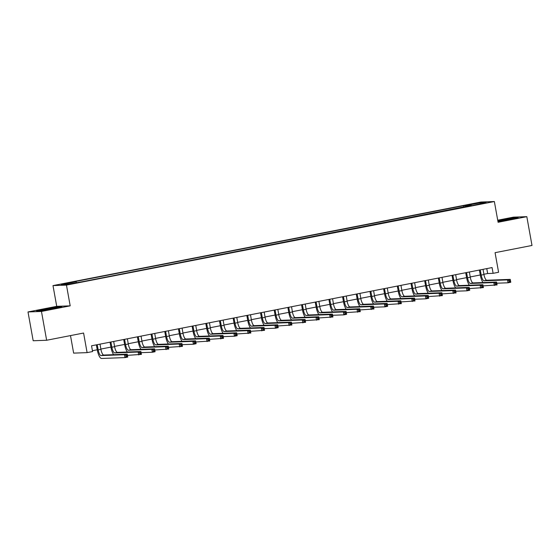<?xml version="1.0" encoding="UTF-8"?>
<svg xmlns="http://www.w3.org/2000/svg" width="560" height="560" viewBox="0 0 560 560"><rect width="100%" height="100%" fill="white"/><g stroke="black" fill="none" stroke-linecap="round" stroke-linejoin="round"><path stroke-width="0.84" d="M74.305 283.43L69.447 284.137L74.305 283.43M70.49 335.594L73.64 353.122L87.101 352.625L92.575 351.554L91.539 345.793L492.079 267.568L493.115 273.329L498.589 272.265L495.068 252.679L532 245.462L526.82 216.664L513.359 217.161L497.721 220.213M28 311.948L33.18 340.753L46.641 340.256L41.461 311.451L70.189 305.844L66.458 285.103L52.997 285.6L56.728 306.341L28 311.948L41.461 311.451M66.458 285.103L494.361 201.537L480.9 202.034L52.997 285.6M483.609 203.133L478.751 204.204L483.672 203.476M466.242 206.759L465.675 205.632L463.477 205.716L73.878 281.799L76.076 281.715L76.482 282.527M465.675 205.632L480.452 202.748L486.052 202.538L471.233 205.779M76.076 281.715L61.306 284.606L66.906 284.396L83.881 281.428L471.282 205.422M87.101 352.625L83.58 333.039L46.641 340.256M494.361 201.537L498.092 222.278L526.82 216.664M483.896 274.267L487.662 273.532L493.115 273.329M92.421 350.721L97.244 349.776M100.863 349.069L110.922 347.109M114.548 346.402L124.607 344.435M128.226 343.728L138.285 341.761M141.904 341.054L151.963 339.094M155.582 338.387L165.641 336.42M169.267 335.713L179.326 333.746M182.945 333.039L193.004 331.079M196.623 330.372L206.682 328.405M210.301 327.698L220.36 325.731M223.986 325.024L234.045 323.064M237.664 322.357L247.723 320.39M251.342 319.683L261.401 317.716M265.02 317.009L275.079 315.049M278.705 314.342L288.764 312.375M292.383 311.668L302.442 309.708M306.061 309.001L316.12 307.034M319.739 306.327L329.798 304.36M333.424 303.653L343.483 301.693M347.102 300.986L357.161 299.019M360.78 298.312L370.839 296.345M374.458 295.638L384.517 293.678M388.143 292.971L398.202 291.004M401.821 290.297L411.88 288.33M415.499 287.623L425.558 285.663M429.177 284.956L439.236 282.989M442.862 282.282L452.921 280.315M456.54 279.608L466.599 277.648M470.218 276.941L480.277 274.974M486.773 268.604L487.662 273.532M463.477 205.716L463.75 207.242M480.081 203.707L480.452 202.748M497.966 221.578L518.175 217.609L514.122 217.756L497.819 220.759M70.189 305.844L56.728 306.341M40.698 310.856L61.817 306.733L57.764 306.88L45.178 309.022L36.645 311.01L40.698 310.856M480.249 269.885L481.215 275.086A5.859 1.799 -101.1 0 0 484.071 280.777L507.514 279.909L510.251 279.377L510.769 282.254L508.032 282.793L496.776 283.206M483.042 269.339L483.952 274.547A5.859 1.799 -101.1 0 0 486.808 280.245L510.251 279.377L510.055 280.385L508.963 280.595L509.173 281.75L510.265 281.533L510.055 280.385M483.014 282.548A8.785 2.702 78.9 0 1 480.305 275.114L479.395 270.046M509.173 281.75L508.032 282.793L507.514 279.909L508.963 280.595M480.291 269.948L479.808 269.969M510.265 281.533L510.769 282.254M466.571 272.552L467.537 277.753A5.859 1.799 -101.1 0 0 470.386 283.451L493.836 282.583L496.573 282.051L497.091 284.928L483.098 285.88M469.364 272.006L470.267 277.221A5.859 1.799 -101.1 0 0 473.123 282.912L496.573 282.051L496.377 283.052L495.285 283.269L495.488 284.424L496.587 284.207L496.377 283.052M469.336 285.222A8.785 2.702 78.9 0 1 466.627 277.788L465.71 272.72M495.488 284.424L494.354 285.46L493.836 282.583L495.285 283.269M466.613 272.622L466.123 272.643M496.587 284.207L497.091 284.928M452.886 275.226L453.852 280.427A5.859 1.799 -101.1 0 0 456.708 286.118L480.158 285.257L482.888 284.718L483.406 287.602L469.42 288.547M455.679 274.68L456.589 279.895A5.859 1.799 -101.1 0 0 459.445 285.586L482.888 284.718L482.699 285.726L481.607 285.943L481.81 287.091L482.909 286.881L482.699 285.726M455.658 287.889A8.785 2.702 78.9 0 1 452.942 280.462L452.032 275.394M481.81 287.091L480.676 288.134L480.158 285.257L481.607 285.943M452.928 275.296L452.445 275.31M482.909 286.881L483.406 287.602M439.208 277.893L440.174 283.101A5.859 1.799 -101.1 0 0 443.03 288.792L466.473 287.924L469.21 287.392L469.728 290.269L466.991 290.808L455.742 291.221M442.001 277.354L442.911 282.562A5.859 1.799 -101.1 0 0 445.767 288.26L469.21 287.392L469.021 288.4L467.922 288.61L468.132 289.765L469.224 289.548L469.021 288.4M441.973 290.563A8.785 2.702 78.9 0 1 439.264 283.129L438.354 278.061M468.132 289.765L466.991 290.808L466.473 287.924L467.922 288.61M439.25 277.963L438.767 277.984M469.224 289.548L469.728 290.269M425.53 280.567L426.496 285.768A5.859 1.799 -101.1 0 0 429.352 291.466L452.795 290.598L455.532 290.066L456.05 292.943L442.057 293.895M428.323 280.021L429.233 285.236A5.859 1.799 -101.1 0 0 432.089 290.927L455.532 290.066L455.336 291.067L454.244 291.284L454.454 292.432L455.546 292.222L455.336 291.067M428.295 293.237A8.785 2.702 78.9 0 1 425.586 285.803L424.676 280.735M454.454 292.432L453.313 293.475L452.795 290.598L454.244 291.284M425.572 280.637L425.089 280.651M455.546 292.222L456.05 292.943M508.473 219.793L513.107 218.659L510.608 218.813L502.257 220.262L498.162 221.347L500.283 221.186M497.861 221.018L513.898 218.05L516.726 217.945M52.115 308.917L56.749 307.783L53.872 307.993L46.907 309.19L41.804 310.471L43.925 310.31M37.996 310.954L45.346 309.246L60.368 307.069M411.852 283.241L412.818 288.442A5.859 1.799 -101.1 0 0 415.667 294.133L439.117 293.272L441.854 292.733L442.372 295.617L428.379 296.562M414.645 282.695L415.548 287.91A5.859 1.799 -101.1 0 0 418.404 293.601L441.854 292.733L441.658 293.741L440.566 293.958L440.769 295.106L441.868 294.896L441.658 293.741M414.617 295.904A8.785 2.702 78.9 0 1 411.908 288.477L410.991 283.409M440.769 295.106L439.635 296.149L439.117 293.272L440.566 293.958M411.894 283.311L411.404 283.325M441.868 294.896L442.372 295.617M398.167 285.908L399.133 291.116A5.859 1.799 -101.1 0 0 401.989 296.807L425.439 295.939L428.169 295.407L428.687 298.284L425.957 298.823L414.701 299.236M400.96 285.369L401.87 290.577A5.859 1.799 -101.1 0 0 404.726 296.275L428.169 295.407L427.98 296.415L426.888 296.625L427.091 297.78L428.19 297.563L427.98 296.415M400.939 298.578A8.785 2.702 78.9 0 1 398.223 291.144L397.313 286.076M427.091 297.78L425.957 298.823L425.439 295.939L426.888 296.625M398.209 285.978L397.726 285.999M428.19 297.563L428.687 298.284M384.489 288.582L385.455 293.783A5.859 1.799 -101.1 0 0 388.311 299.481L411.754 298.613L414.491 298.081L415.009 300.958L401.023 301.91M387.282 288.036L388.192 293.251A5.859 1.799 -101.1 0 0 391.048 298.942L414.491 298.081L414.302 299.082L413.203 299.299L413.413 300.447L414.505 300.237L414.302 299.082M387.254 301.252A8.785 2.702 78.9 0 1 384.545 293.818L383.635 288.75M413.413 300.447L412.272 301.49L411.754 298.613L413.203 299.299M384.531 288.652L384.048 288.666M414.505 300.237L415.009 300.958M370.811 291.256L371.777 296.457A5.859 1.799 -101.1 0 0 374.633 302.148L398.076 301.28L400.813 300.748L401.331 303.632L387.338 304.577M373.604 290.71L374.514 295.925A5.859 1.799 -101.1 0 0 377.37 301.616L400.813 300.748L400.617 301.756L399.525 301.973L399.735 303.121L400.827 302.911L400.617 301.756M373.576 303.919A8.785 2.702 78.9 0 1 370.867 296.492L369.957 291.424M399.735 303.121L398.594 304.164L398.076 301.28L399.525 301.973M370.853 291.326L370.37 291.34M400.827 302.911L401.331 303.632M357.133 293.923L358.099 299.131A5.859 1.799 -101.1 0 0 360.948 304.822L384.398 303.954L387.135 303.422L387.653 306.299L384.916 306.838L373.66 307.251M359.926 293.377L360.829 298.592A5.859 1.799 -101.1 0 0 363.685 304.29L387.135 303.422L386.939 304.43L385.847 304.64L386.05 305.795L387.149 305.578L386.939 304.43M359.898 306.593A8.785 2.702 78.9 0 1 357.189 299.159L356.272 294.091M386.05 305.795L384.916 306.838L384.398 303.954L385.847 304.64M357.175 293.993L356.685 294.014M387.149 305.578L387.653 306.299M343.448 296.597L344.414 301.798A5.859 1.799 -101.1 0 0 347.27 307.489L370.72 306.628L373.45 306.089L373.968 308.973L359.982 309.925M346.241 296.051L347.151 301.266A5.859 1.799 -101.1 0 0 350.007 306.957L373.45 306.089L373.261 307.097L372.169 307.314L372.372 308.462L373.471 308.252L373.261 307.097M346.213 309.267A8.785 2.702 78.9 0 1 343.504 301.833L342.594 296.765M372.372 308.462L371.238 309.505L370.72 306.628L372.169 307.314M343.49 296.667L343.007 296.681M373.471 308.252L373.968 308.973M329.77 299.271L330.736 304.472A5.859 1.799 -101.1 0 0 333.592 310.163L357.035 309.295L359.772 308.763L360.29 311.647L346.304 312.592M332.563 298.725L333.473 303.94A5.859 1.799 -101.1 0 0 336.329 309.631L359.772 308.763L359.583 309.771L358.484 309.981L358.694 311.136L359.786 310.926L359.583 309.771M332.535 311.934A8.785 2.702 78.9 0 1 329.826 304.507L328.916 299.439M358.694 311.136L357.553 312.179L357.035 309.295L358.484 309.981M329.812 299.341L329.329 299.355M359.786 310.926L360.29 311.647M316.092 301.938L317.058 307.146A5.859 1.799 -101.1 0 0 319.914 312.837L343.357 311.969L346.094 311.437L346.612 314.314L343.875 314.853L332.619 315.266M318.885 301.392L319.795 306.607A5.859 1.799 -101.1 0 0 322.651 312.298L346.094 311.437L345.898 312.445L344.806 312.655L345.016 313.81L346.108 313.593L345.898 312.445M318.857 314.608A8.785 2.702 78.9 0 1 316.148 307.174L315.238 302.106M345.016 313.81L343.875 314.853L343.357 311.969L344.806 312.655M316.134 302.008L315.651 302.029M346.108 313.593L346.612 314.314M302.414 304.612L303.38 309.813A5.859 1.799 -101.1 0 0 306.229 315.504L329.679 314.643L332.416 314.104L332.934 316.988L318.941 317.94M305.207 304.066L306.11 309.281A5.859 1.799 -101.1 0 0 308.966 314.972L332.416 314.104L332.22 315.112L331.128 315.329L331.331 316.477L332.43 316.267L332.22 315.112M305.179 317.282A8.785 2.702 78.9 0 1 302.47 309.848L301.553 304.78M331.331 316.477L330.197 317.52L329.679 314.643L331.128 315.329M302.456 304.682L301.966 304.696M332.43 316.267L332.934 316.988M288.729 307.286L289.695 312.487A5.859 1.799 -101.1 0 0 292.551 318.178L316.001 317.31L318.731 316.778L319.249 319.662L305.263 320.607M291.522 306.74L292.432 311.955A5.859 1.799 -101.1 0 0 295.288 317.646L318.731 316.778L318.542 317.786L317.45 317.996L317.653 319.151L318.752 318.934L318.542 317.786M291.494 319.949A8.785 2.702 78.9 0 1 288.785 312.522L287.875 307.454M317.653 319.151L316.519 320.194L316.001 317.31L317.45 317.996M288.771 307.349L288.288 307.37M318.752 318.934L319.249 319.662M275.051 309.953L276.017 315.154A5.859 1.799 -101.1 0 0 278.873 320.852L302.316 319.984L305.053 319.452L305.571 322.329L291.585 323.281M277.844 309.407L278.754 314.622A5.859 1.799 -101.1 0 0 281.61 320.313L305.053 319.452L304.864 320.46L303.765 320.67L303.975 321.825L305.067 321.608L304.864 320.46M277.816 322.623A8.785 2.702 78.9 0 1 275.107 315.189L274.197 310.121M303.975 321.825L302.834 322.861L302.316 319.984L303.765 320.67M275.093 310.023L274.61 310.044M305.067 321.608L305.571 322.329M261.373 312.627L262.339 317.828A5.859 1.799 -101.1 0 0 265.195 323.519L288.638 322.658L291.375 322.119L291.893 325.003L277.9 325.955M264.166 312.081L265.076 317.296A5.859 1.799 -101.1 0 0 267.932 322.987L291.375 322.119L291.179 323.127L290.087 323.344L290.297 324.492L291.389 324.282L291.179 323.127M264.138 325.297A8.785 2.702 78.9 0 1 261.429 317.863L260.519 312.795M290.297 324.492L289.156 325.535L288.638 322.658L290.087 323.344M261.415 312.697L260.932 312.711M291.389 324.282L291.893 325.003M247.695 315.301L248.661 320.502A5.859 1.799 -101.1 0 0 251.51 326.193L274.96 325.325L277.697 324.793L278.215 327.67L275.478 328.209L264.222 328.622M250.488 314.755L251.391 319.963A5.859 1.799 -101.1 0 0 254.247 325.661L277.697 324.793L277.501 325.801L276.409 326.011L276.612 327.166L277.711 326.949L277.501 325.801M250.46 327.964A8.785 2.702 78.9 0 1 247.751 320.537L246.834 315.469M276.612 327.166L275.478 328.209L274.96 325.325L276.409 326.011M247.737 315.364L247.247 315.385M277.711 326.949L278.215 327.67M234.01 317.968L234.976 323.169A5.859 1.799 -101.1 0 0 237.832 328.867L261.282 327.999L264.012 327.467L264.53 330.344L250.544 331.296M236.803 317.422L237.713 322.637A5.859 1.799 -101.1 0 0 240.569 328.328L264.012 327.467L263.823 328.475L262.731 328.685L262.934 329.84L264.033 329.623L263.823 328.475M236.775 330.638A8.785 2.702 78.9 0 1 234.066 323.204L233.156 318.136M262.934 329.84L261.8 330.876L261.282 327.999L262.731 328.685M234.052 318.038L233.569 318.059M264.033 329.623L264.53 330.344M220.332 320.642L221.298 325.843A5.859 1.799 -101.1 0 0 224.154 331.534L247.597 330.673L250.334 330.134L250.852 333.018L236.866 333.963M223.125 320.096L224.035 325.311A5.859 1.799 -101.1 0 0 226.891 331.002L250.334 330.134L250.145 331.142L249.046 331.359L249.256 332.507L250.348 332.297L250.145 331.142M223.097 333.312A8.785 2.702 78.9 0 1 220.388 325.878L219.478 320.81M249.256 332.507L248.115 333.55L247.597 330.673L249.046 331.359M220.374 320.712L219.891 320.726M250.348 332.297L250.852 333.018M206.654 323.316L207.62 328.517A5.859 1.799 -101.1 0 0 210.476 334.208L233.919 333.34L236.656 332.808L237.174 335.685L234.437 336.224L223.181 336.637M209.447 322.77L210.357 327.978A5.859 1.799 -101.1 0 0 213.213 333.676L236.656 332.808L236.46 333.816L235.368 334.026L235.578 335.181L236.67 334.964L236.46 333.816M209.419 335.979A8.785 2.702 78.9 0 1 206.71 328.552L205.8 323.477M235.578 335.181L234.437 336.224L233.919 333.34L235.368 334.026M206.696 323.379L206.213 323.4M236.67 334.964L237.174 335.685M192.976 325.983L193.942 331.184A5.859 1.799 -101.1 0 0 196.791 336.882L220.241 336.014L222.978 335.482L223.496 338.359L209.503 339.311M195.769 325.437L196.672 330.652A5.859 1.799 -101.1 0 0 199.528 336.343L222.978 335.482L222.782 336.483L221.69 336.7L221.893 337.855L222.992 337.638L222.782 336.483M195.741 338.653A8.785 2.702 78.9 0 1 193.032 331.219L192.115 326.151M221.893 337.855L220.759 338.891L220.241 336.014L221.69 336.7M193.018 326.053L192.528 326.074M222.992 337.638L223.496 338.359M179.291 328.657L180.257 333.858A5.859 1.799 -101.1 0 0 183.113 339.549L206.563 338.688L209.293 338.149L209.811 341.033L195.825 341.978M182.084 328.111L182.994 333.326A5.859 1.799 -101.1 0 0 185.85 339.017L209.293 338.149L209.104 339.157L208.012 339.374L208.215 340.522L209.314 340.312L209.104 339.157M182.056 341.32A8.785 2.702 78.9 0 1 179.347 333.893L178.437 328.825M208.215 340.522L207.081 341.565L206.563 338.688L208.012 339.374M179.333 328.727L178.85 328.741M209.314 340.312L209.811 341.033M165.613 331.331L166.579 336.532A5.859 1.799 -101.1 0 0 169.435 342.223L192.878 341.355L195.615 340.823L196.133 343.7L193.396 344.239L182.147 344.652M168.406 330.785L169.316 335.993A5.859 1.799 -101.1 0 0 172.172 341.691L195.615 340.823L195.426 341.831L194.327 342.041L194.537 343.196L195.629 342.979L195.426 341.831M168.378 343.994A8.785 2.702 78.9 0 1 165.669 336.567L164.759 331.492M194.537 343.196L193.396 344.239L192.878 341.355L194.327 342.041M165.655 331.394L165.172 331.415M195.629 342.979L196.133 343.7M151.935 333.998L152.901 339.199A5.859 1.799 -101.1 0 0 155.757 344.897L179.2 344.029L181.937 343.497L182.455 346.374L168.462 347.326M154.728 333.452L155.638 338.667A5.859 1.799 -101.1 0 0 158.494 344.358L181.937 343.497L181.741 344.498L180.649 344.715L180.859 345.87L181.951 345.653L181.741 344.498M154.7 346.668A8.785 2.702 78.9 0 1 151.991 339.234L151.081 334.166M180.859 345.87L179.718 346.906L179.2 344.029L180.649 344.715M151.977 334.068L151.494 334.089M181.951 345.653L182.455 346.374M138.257 336.672L139.223 341.873A5.859 1.799 -101.1 0 0 142.072 347.564L165.522 346.703L168.259 346.164L168.777 349.048L154.784 349.993M141.05 336.126L141.953 341.341A5.859 1.799 -101.1 0 0 144.809 347.032L168.259 346.164L168.063 347.172L166.971 347.389L167.174 348.537L168.273 348.327L168.063 347.172M141.022 349.335A8.785 2.702 78.9 0 1 138.313 341.908L137.396 336.84M167.174 348.537L166.04 349.58L165.522 346.703L166.971 347.389M138.299 336.742L137.809 336.756M168.273 348.327L168.777 349.048M124.572 339.346L125.538 344.547A5.859 1.799 -101.1 0 0 128.394 350.238L151.844 349.37L154.574 348.838L155.092 351.715L152.362 352.254L141.106 352.667M127.365 338.8L128.275 344.008A5.859 1.799 -101.1 0 0 131.131 349.706L154.574 348.838L154.385 349.846L153.293 350.056L153.496 351.211L154.595 350.994L154.385 349.846M127.337 352.009A8.785 2.702 78.9 0 1 124.628 344.575L123.718 339.507M153.496 351.211L152.362 352.254L151.844 349.37L153.293 350.056M124.614 339.409L124.131 339.43M154.595 350.994L155.092 351.715M110.894 342.013L111.86 347.214A5.859 1.799 -101.1 0 0 114.716 352.912L138.159 352.044L140.896 351.512L141.414 354.389L127.428 355.341M113.687 341.467L114.597 346.682A5.859 1.799 -101.1 0 0 117.453 352.373L140.896 351.512L140.707 352.513L139.608 352.73L139.818 353.885L140.91 353.668L140.707 352.513M113.659 354.683A8.785 2.702 78.9 0 1 110.95 347.249L110.04 342.181M139.818 353.885L138.677 354.921L138.159 352.044L139.608 352.73M110.936 342.083L110.453 342.104M140.91 353.668L141.414 354.389M97.216 344.687L98.182 349.888A5.859 1.799 -101.1 0 0 101.038 355.579L124.481 354.718L127.218 354.179L127.736 357.063L124.999 357.595L101.556 358.463A8.785 2.702 78.9 0 1 97.272 349.923L96.362 344.855M100.009 344.141L100.919 349.356A5.859 1.799 -101.1 0 0 103.775 355.047L127.218 354.179L127.022 355.187L125.93 355.404L126.14 356.552L127.232 356.342L127.022 355.187M126.14 356.552L124.999 357.595L124.481 354.718L125.93 355.404M97.258 344.757L96.775 344.771M127.232 356.342L127.736 357.063M483.952 274.547L481.215 275.086M486.808 280.245L484.071 280.777M470.267 277.221L467.537 277.753M473.123 282.912L470.386 283.451M456.589 279.895L453.852 280.427M459.445 285.586L456.708 286.118M442.911 282.562L440.174 283.101M445.767 288.26L443.03 288.792M429.233 285.236L426.496 285.768M432.089 290.927L429.352 291.466M415.548 287.91L412.818 288.442M418.404 293.601L415.667 294.133M401.87 290.577L399.133 291.116M404.726 296.275L401.989 296.807M388.192 293.251L385.455 293.783M391.048 298.942L388.311 299.481M374.514 295.925L371.777 296.457M377.37 301.616L374.633 302.148M360.829 298.592L358.099 299.131M363.685 304.29L360.948 304.822M347.151 301.266L344.414 301.798M350.007 306.957L347.27 307.489M333.473 303.94L330.736 304.472M336.329 309.631L333.592 310.163M319.795 306.607L317.058 307.146M322.651 312.298L319.914 312.837M306.11 309.281L303.38 309.813M308.966 314.972L306.229 315.504M292.432 311.955L289.695 312.487M295.288 317.646L292.551 318.178M278.754 314.622L276.017 315.154M281.61 320.313L278.873 320.852M265.076 317.296L262.339 317.828M267.932 322.987L265.195 323.519M251.391 319.963L248.661 320.502M254.247 325.661L251.51 326.193M237.713 322.637L234.976 323.169M240.569 328.328L237.832 328.867M224.035 325.311L221.298 325.843M226.891 331.002L224.154 331.534M210.357 327.978L207.62 328.517M213.213 333.676L210.476 334.208M196.672 330.652L193.942 331.184M199.528 336.343L196.791 336.882M182.994 333.326L180.257 333.858M185.85 339.017L183.113 339.549M169.316 335.993L166.579 336.532M172.172 341.691L169.435 342.223M155.638 338.667L152.901 339.199M158.494 344.358L155.757 344.897M141.953 341.341L139.223 341.873M144.809 347.032L142.072 347.564M128.275 344.008L125.538 344.547M131.131 349.706L128.394 350.238M114.597 346.682L111.86 347.214M117.453 352.373L114.716 352.912M100.919 349.356L98.182 349.888M103.775 355.047L101.038 355.579"/></g></svg>

